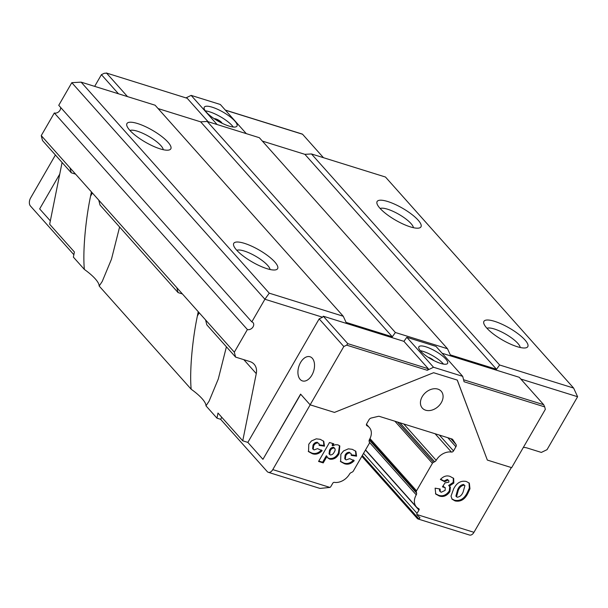 <?xml version="1.0" encoding="UTF-8"?>
<svg xmlns="http://www.w3.org/2000/svg" width="608" height="608" viewBox="0 0 608 608"><rect width="100%" height="100%" fill="white"/><g stroke="black" fill="none" stroke-linecap="round" stroke-linejoin="round"><path stroke-width="0.91" d="M226.412 346.811L218.28 379.004L209.053 401.242L205.983 405.84A32.224 8.786 30 0 0 202.054 398.62A32.224 8.786 30 0 0 191.17 389.226C189.521 372.157 192.143 341.126 197.372 315.985L198.231 311.691M119.601 227.004L111.469 259.206L102.235 281.443L99.172 286.041A32.224 8.786 30 0 0 95.236 278.814A32.224 8.786 30 0 0 84.36 269.428C82.703 252.35 85.333 221.32 90.554 196.186L91.42 191.892M517.15 346.666A25.323 6.908 30 0 0 525.905 347.837A25.323 6.908 30 0 0 520.82 335.988A25.323 6.908 30 0 0 494.555 321.328A25.323 6.908 30 0 0 483.846 323.547A25.323 6.908 30 0 0 517.15 346.666M520.228 347.495A19.57 5.335 30 0 0 494.35 328.996A19.57 5.335 30 0 0 486.978 328.297M410.339 226.868A25.323 6.908 30 0 0 419.094 228.03A25.323 6.908 30 0 0 414.01 216.19A25.323 6.908 30 0 0 387.744 201.522A25.323 6.908 30 0 0 377.028 203.748A25.323 6.908 30 0 0 410.339 226.868M413.41 227.688A19.57 5.335 30 0 0 387.539 209.198A19.57 5.335 30 0 0 380.167 208.498M266.988 268.683A25.323 6.908 30 0 0 275.736 269.846A25.323 6.908 30 0 0 270.659 258.005A25.323 6.908 30 0 0 244.393 243.337A25.323 6.908 30 0 0 233.677 245.564A25.323 6.908 30 0 0 266.988 268.683M270.058 269.504A19.57 5.335 30 0 0 244.188 251.013A19.57 5.335 30 0 0 236.808 250.314M160.17 148.876A25.323 6.908 30 0 0 168.925 150.039A25.323 6.908 30 0 0 163.848 138.198A25.323 6.908 30 0 0 137.575 123.538A25.323 6.908 30 0 0 126.867 125.757A25.323 6.908 30 0 0 160.17 148.876M163.248 149.705A19.57 5.335 30 0 0 137.378 131.206A19.57 5.335 30 0 0 129.998 130.507M441.309 402.64A12.662 9.394 -41.7 0 1 422.302 408.082A12.662 9.394 -41.7 0 1 422.203 396.682A12.662 9.394 -41.7 0 1 441.203 391.233A12.662 9.394 -41.7 0 1 441.309 402.64M312.314 358.287A12.662 7.752 107.3 0 1 312.854 373.221A12.662 7.752 107.3 0 1 302.457 380.92A12.662 7.752 107.3 0 1 300.132 379.384A12.662 7.752 107.3 0 1 299.592 364.443A12.662 7.752 107.3 0 1 309.989 356.744A12.662 7.752 107.3 0 1 312.314 358.287M433.831 360.567A4.606 1.254 30 0 0 428.511 357.398A4.606 1.254 30 0 0 428.176 357.299M221.981 123.204A4.606 1.254 30 0 0 215.908 118.94A4.606 1.254 30 0 0 214.259 118.742M220.035 122.2A4.606 1.254 30 0 0 216.098 119.928M440.618 363.386A16.576 4.522 30 0 0 447.572 363.386A16.576 4.522 30 0 0 441.385 355.087A16.576 4.522 30 0 0 425.828 346.803A16.576 4.522 30 0 0 418.866 346.811A16.576 4.522 30 0 0 425.053 355.102A16.576 4.522 30 0 0 440.618 363.386M443.498 364.101A16.576 4.522 30 0 0 423.168 351.401A16.576 4.522 30 0 0 420.28 350.694M229.041 126.084A18.878 5.145 30 0 0 236.968 126.076A18.878 5.145 30 0 0 229.915 116.63A18.878 5.145 30 0 0 212.2 107.198A18.878 5.145 30 0 0 204.273 107.206A18.878 5.145 30 0 0 211.326 116.652A18.878 5.145 30 0 0 229.041 126.084M233.29 127.026A18.878 5.145 30 0 0 209.54 111.796A18.878 5.145 30 0 0 205.291 110.861M234.331 352.184L247.395 329.551L54.317 112.982L41.245 135.614L234.331 352.184L235.592 357.101L206.834 324.847L205.572 319.93M268.333 472.317A5.989 3.663 -72.7 0 0 272.787 469.604L329.924 487.418L320.424 488.391A5.989 3.663 107.3 0 1 319.58 488.3L268.333 472.317A5.989 3.663 -72.7 0 1 267.239 471.595L220.605 419.292L221.768 417.286M205.983 405.84L216.957 418.16L220.605 419.292M99.172 286.041L191.17 389.226M62.084 162.496L49.658 224.238L74.412 252.001L73.378 257.116L84.36 269.428M73.864 254.706L30.4 205.952A5.989 3.663 -72.7 0 1 30.605 197.972L55.412 155.01M216.957 418.16L217.991 413.045L242.744 440.808L256.264 373.624A16.112 11.955 138.3 0 0 254.144 364.253A16.112 11.955 138.3 0 0 249.873 361.555L235.592 357.101M182.408 293.945L178.076 292.592L100.024 205.048L98.762 200.123M176.814 287.675L178.076 292.592M343.262 316.251L155.108 105.214L81.107 82.141L269.26 293.178L343.262 316.251L346.081 322.392L392.289 336.794L395.382 332.5L447.496 348.741L450.315 354.882L496.523 369.292L499.616 364.99L573.625 388.064L577.6 396.728L547.033 449.669L541.348 452.42L527.068 447.967A16.112 11.955 138.3 0 0 523.336 447.442M447.496 348.741L259.342 137.704L207.229 121.456L200.648 121.843L158.118 108.581M395.382 332.5L207.229 121.456M329.924 487.418A1.839 1.368 138.3 0 0 330.881 486.499L332.781 483.208A1.383 1.026 -41.7 0 1 334.354 482.357A13.353 9.903 138.3 0 0 349.539 474.065A2.759 2.052 -41.7 0 1 351.09 472.629L352.268 472.059A1.839 1.368 138.3 0 0 353.301 471.101L369.185 443.589A1.839 1.368 138.3 0 0 369.406 442.381L369.147 441.355A2.759 2.052 -41.7 0 1 369.474 439.538A13.353 9.903 138.3 0 0 369.36 427.515A13.353 9.903 138.3 0 0 366.996 425.737A1.839 1.368 -41.7 0 1 366.67 425.494A1.839 1.368 -41.7 0 1 366.654 423.837L369.041 419.702A2.759 2.052 -41.7 0 1 371.23 418.03L378.199 416.374A2.759 2.052 -41.7 0 1 379.422 416.389L451.926 438.991A2.759 2.052 -41.7 0 1 452.656 439.455A2.759 2.052 -41.7 0 1 452.793 439.622L456.008 444.463A2.759 2.052 -41.7 0 1 455.901 446.781L453.515 450.916A1.839 1.368 -41.7 0 1 451.41 452.056A13.353 9.903 138.3 0 0 436.179 460.34A2.759 2.052 -41.7 0 1 434.636 461.776L433.451 462.346A1.839 1.368 138.3 0 0 432.417 463.304L416.541 490.816A1.839 1.368 138.3 0 0 416.32 492.024L416.579 493.042A2.759 2.052 -41.7 0 1 416.252 494.859A13.353 9.903 138.3 0 0 416.358 506.89A13.353 9.903 138.3 0 0 418.692 508.645A1.383 1.026 -41.7 0 1 418.95 510.074L417.05 513.357A1.839 1.368 138.3 0 0 416.814 514.505L473.959 532.319A5.989 3.663 107.3 0 1 469.505 535.032L418.258 519.057A5.989 3.663 -72.7 0 0 419.102 519.156L419.953 517.666L417.126 515.075M511.343 467.56L473.959 532.319M457.231 380.076L487.342 460.074L511.662 467.658L545.33 409.351L544.7 406.889L464.086 381.756L462.703 376.344L433.519 367.247L427.257 370.28L346.651 345.146L343.809 346.522L319.162 318.881L247.844 442.396L262.937 459.329L300.595 394.121L310.141 404.829L343.809 346.522M310.171 404.844L272.787 469.604M447.959 480.122L444.63 481.696L440.397 479.454C443.49 476.208 446.72 475.198 450.095 476.429L453.674 478.405L453.819 483.086L449.274 486.149L450.384 487.259L449.905 491.682C446.842 495.9 443.278 497.329 439.219 495.976L435.761 494.076L435.115 488.156L440.146 489.007L440.23 491.644L441.248 492.252L445.14 490.375L445.238 487.684L442.434 486.864L445.003 482.912L448.848 482.136L448.803 480.609L447.344 479.431L444.015 481.004L444.63 481.696M450.11 486.871L449.768 486.567L449.289 490.99L449.905 491.682M323.236 462.908L318.562 461.449L329.498 442.502L333.838 443.855L332.698 445.824L335.35 444.722L337.995 444.866L339.826 445.976L339.036 453.773C336.71 457.923 333.61 459.701 329.726 459.124L327.78 457.946L326.967 456.448L323.236 462.908L322.62 462.217L318.805 461.031M314.078 449.89L317.536 448.651L322.156 450.665C319.002 453.887 315.727 454.898 312.33 453.705L308.545 451.622L308.773 444.243L311.456 440.944L316.274 438.839L320.241 439.326L323.768 441.317L324.49 446.173L319.162 445.383L318.987 443.536L318.098 443.019C316.183 442.837 314.686 443.787 313.622 445.869L313.257 449.38L314.078 449.89M346.172 459.899L349.63 458.652L354.244 460.674C351.097 463.889 347.822 464.9 344.424 463.706L340.632 461.632L340.868 454.244L343.55 450.946L348.361 448.841L352.336 449.335L355.855 451.318L356.584 456.175L351.249 455.384L351.074 453.538L350.193 453.021C348.278 452.838 346.78 453.788 345.709 455.871L345.352 459.39L346.172 459.899M451.014 496.143L453.614 488.908C456.714 482.79 460.993 480.328 466.435 481.521L469.346 483.193L469.961 488.748L467.917 493.286C464.831 499.495 460.552 502.041 455.08 500.924L452.109 499.229L451.014 496.143M310.141 404.829L334.461 412.414L433.61 372.712L457.3 380.091L487.342 460.074M59.751 174.101L39.664 208.901L50.335 220.871M118.476 93.792L101.422 74.662L104.272 73.287L106.59 73.15L127.505 96.604M94.666 86.366L101.422 74.662M418.258 519.057A5.989 3.663 -72.7 0 1 417.156 518.328L361.851 456.296M577.6 396.728L520.79 379.02M186.071 97.842L191.14 95.388L220.324 104.485L246.316 133.646M319.162 318.881L322.574 317.224L264.898 299.242L269.26 293.178M322.574 317.224L323.296 316.213L403.91 341.346L428.351 368.76L427.257 370.28M462.703 376.344L436.004 346.4L406.813 337.296L403.91 341.346M442.115 353.256L519.262 377.302L543.704 404.723L544.7 406.889M323.296 316.213L347.746 343.634L428.351 368.76M323.464 157.692L302.556 134.246L225.408 110.192M60.595 107.388A4.606 3.412 -41.7 0 1 58.801 111.697A4.606 3.412 -41.7 0 1 54.317 112.982M71.812 82.68L264.898 299.242L251.826 321.875L58.748 105.313L71.812 82.68L81.107 82.141M75.597 174.139L71.265 172.794L42.507 140.532L41.245 135.614M251.826 321.875A4.606 3.412 -41.7 0 1 253.05 322.65A4.606 3.412 -41.7 0 1 252.548 327.568A4.606 3.412 -41.7 0 1 247.395 329.551M242.744 440.808L247.844 442.396M573.625 388.064L385.472 177.027L311.463 153.953L304.882 154.333L262.352 141.079M311.463 153.953L499.616 364.99M208.111 121.737L187.203 98.283L106.278 72.968L187.203 98.283M346.651 345.146L347.746 343.634M217.132 124.549L191.14 95.388M186.398 98.032L186.884 98.093M406.813 337.296L433.519 367.247M262.937 459.329L300.717 394.258M321.541 449.973C318.387 453.196 315.111 454.206 311.714 453.013L312.33 453.705M311.714 453.013L308.248 451.265M323.426 440.975L323.874 445.482L324.49 446.173M323.874 445.482L319.299 444.798M318.987 443.536L318.098 443.019M317.482 442.328C315.567 442.145 314.07 443.095 313.006 445.178L313.622 445.869M313.006 445.178L312.641 448.689L313.257 449.38M332.979 443.589L332.082 445.132L332.698 445.824M339.484 445.641L338.413 453.082L339.036 453.773M338.413 453.082C336.095 457.231 332.994 459.01 329.11 458.432L329.726 459.124M329.11 458.432L327.492 457.573M322.62 462.217L326.352 455.757L326.967 456.448M333.617 447.351L334.803 448.392L333.617 447.351C331.816 447.306 330.448 448.263 329.506 450.224L329.027 453.857L330.311 454.951C332.052 454.928 333.359 453.963 334.24 452.056C335.434 450.285 335.434 448.955 334.233 448.043C332.432 447.997 331.064 448.955 330.121 450.916L329.642 454.548M329.506 450.224L330.121 450.916M353.628 459.982C350.482 463.197 347.206 464.208 343.801 463.015L344.424 463.706M343.801 463.015L340.343 461.267M355.52 450.976L355.961 455.483L356.584 456.175M355.961 455.483L351.394 454.807M351.074 453.538L350.193 453.021M349.577 452.329C347.654 452.147 346.165 453.097 345.093 455.179L345.709 455.871M345.093 455.179L344.736 458.698L345.352 459.39M444.015 481.004L440.618 479.203M453.332 478.07L453.203 482.395L453.819 483.086M453.203 482.395L448.658 485.458L449.274 486.149M449.289 490.99C446.226 495.208 442.662 496.637 438.596 495.284L439.219 495.976M438.596 495.284L435.472 493.711M439.364 488.87L439.614 490.952L440.23 491.644M445.238 487.684L444.22 487.084M443.604 486.392L442.837 486.24M448.803 480.609L447.344 479.431M469.019 482.866L469.346 488.057L469.961 488.748M469.346 488.057L467.301 492.594L467.917 493.286M467.301 492.594C464.216 498.803 459.937 501.349 454.465 500.232L455.08 500.924M454.465 500.232L451.82 498.864M464.922 485.64L463.524 484.47C460.841 484.88 458.888 486.628 457.649 489.729L455.878 496.098L457.201 497.23C459.891 496.865 461.852 495.155 463.083 492.085L464.922 485.64L464.14 485.161C461.457 485.572 459.504 487.32 458.265 490.42L456.494 496.789M463.524 484.47L464.14 485.161M457.649 489.729L458.265 490.42M496.523 369.292L304.882 154.333M392.289 336.794L200.648 121.843M70.004 167.869L71.265 172.794M197.372 315.985L199.211 312.793M90.554 196.186L92.401 192.987M243.823 359.67L256.264 373.624M463.57 379.742L543.704 404.723M433.451 462.346L397.51 422.028M432.417 463.304L394.896 421.215M434.636 461.776L399.844 422.758M436.179 460.34L403.765 423.981M451.41 452.056L435.085 433.74M453.515 450.916L439.402 435.085M455.901 446.781L447.815 437.707M456.008 444.463L450.832 438.649M366.996 425.737L366.457 425.136M418.95 510.074L365.446 450.064M417.05 513.357L363.546 453.348M416.252 494.859L369.383 442.297M416.579 493.042L369.261 439.972M416.32 492.024L369.497 439.508M416.541 490.816L369.976 438.588M419.102 519.156L362.322 455.476M225.302 110.071L302.366 134.094M369.36 427.515L366.464 424.262M416.358 506.89L365.545 449.89"/></g></svg>
